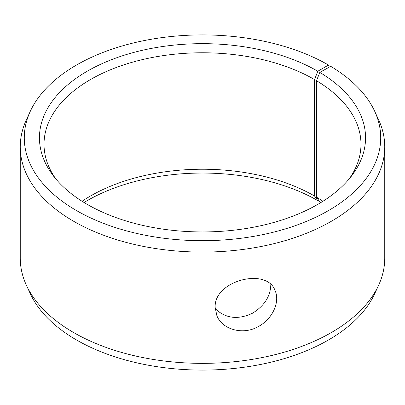 <?xml version="1.0" encoding="UTF-8"?>
<svg xmlns="http://www.w3.org/2000/svg" width="405" height="405" viewBox="0 0 405 405"><rect width="100%" height="100%" fill="white"/><g stroke="black" fill="none" stroke-linecap="round" stroke-linejoin="round"><path stroke-width="0.61" d="M329.305 67.103L328.516 65.048A178.21 102.89 180 0 0 156.244 38.44A178.21 102.89 180 0 0 30.289 111.319A178.21 102.89 180 0 0 202.5 240.691A178.21 102.89 180 0 0 374.711 111.319A178.21 102.89 180 0 0 330.698 66.329L319.793 72.409L316.497 80.711L316.497 197.169L319.793 201.806A163.053 94.137 180 0 1 320.942 202.5M316.497 197.169A158.477 91.495 180 0 1 322.937 201.26M82.063 201.26A158.477 91.495 180 0 1 314.563 196.03L317.798 200.632L318.619 200.156M84.058 202.5A163.053 94.137 180 0 1 317.798 200.632M374.711 111.319L378.609 119.779A182.25 105.219 180 0 1 384.75 146.858L384.75 258.142A182.25 105.219 180 0 1 378.609 285.221L374.711 293.681A178.21 102.89 180 0 1 202.5 370.089A178.21 102.89 180 0 1 30.289 293.681L26.391 285.221A182.25 105.219 180 0 1 20.25 258.142L20.25 146.858A182.25 105.219 180 0 1 26.391 119.779L30.289 111.319M378.609 285.221A182.25 105.219 180 0 1 202.5 363.361A182.25 105.219 180 0 1 26.391 285.221M384.75 146.858A182.25 105.219 180 0 1 202.5 252.082A182.25 105.219 180 0 1 20.25 146.858M319.793 72.409A163.053 94.137 180 0 1 351.348 176.231A163.053 94.137 180 0 1 202.5 231.938A163.053 94.137 180 0 1 53.652 176.231A163.053 94.137 180 0 1 110.033 60.264A163.053 94.137 180 0 1 317.798 71.234L314.563 79.572L314.563 196.03M328.516 65.048L317.798 71.234M316.497 80.711A158.477 91.495 180 0 1 360.976 144.271A158.477 91.495 180 0 1 349.171 178.929M55.829 178.929A158.477 91.495 180 0 1 44.023 144.271A158.477 91.495 180 0 1 141.851 59.737A158.477 91.495 180 0 1 314.563 79.572M215.197 308.625C225.453 318.497 237.887 320.036 252.497 313.232C264.399 305.821 270.505 296.273 270.813 284.578M215.166 307.466C213.668 280.503 267.067 267.037 275.086 290.638C280.255 301.669 272.646 319.069 258.304 326.562C242.924 335.542 222.239 329.422 216.893 315.768L215.166 307.466"/></g></svg>
